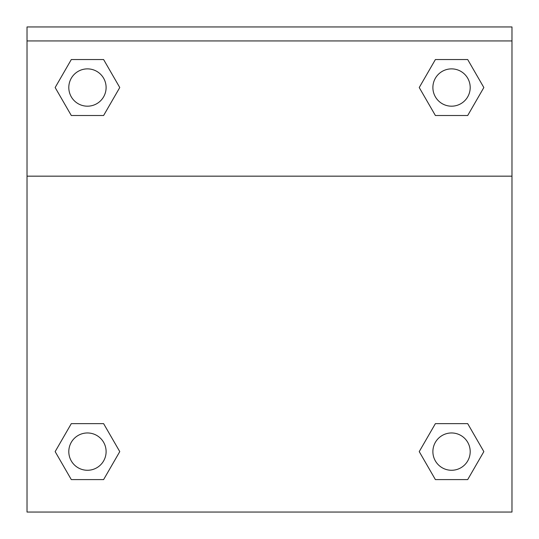 <?xml version="1.0" encoding="UTF-8"?>
<svg xmlns="http://www.w3.org/2000/svg" width="539" height="539" viewBox="0 0 539 539"><rect width="100%" height="100%" fill="white"/><g stroke="black" fill="none" stroke-linecap="round" stroke-linejoin="round"><path stroke-width="0.81" d="M423.041 445.025L435.391 423.641L444.493 423.641L435.391 423.641L419.234 451.615L435.391 423.641L467.697 423.641L435.391 423.641L467.697 423.641L483.847 451.615L467.697 479.595L483.847 451.615M71.303 423.641L103.609 423.641L71.303 423.641L55.153 451.615L71.303 423.641L103.609 423.641L119.766 451.615L103.609 479.595L71.303 479.595L103.609 479.595L71.303 479.595L55.153 451.615M115.959 94.123L103.609 115.508L94.507 115.508L103.609 115.508L119.766 87.534L103.609 115.508L71.303 115.508L103.609 115.508L71.303 115.508L55.153 87.534L71.303 59.553L55.153 87.534M467.697 115.508L435.391 115.508L467.697 115.508L483.847 87.534L467.697 115.508L435.391 115.508L419.234 87.534L435.391 59.553L419.234 87.534M511.976 40.937L511.976 26.95L27.024 26.95L27.024 40.937L511.976 40.937L511.976 512.05L27.024 512.05L27.024 40.937M467.697 479.595L435.391 479.595L467.697 479.595L435.391 479.595L419.234 451.615M27.024 176.165L511.976 176.165M435.391 59.553L467.697 59.553L435.391 59.553L467.697 59.553L483.847 87.534M71.303 59.553L103.609 59.553L71.303 59.553L103.609 59.553L119.766 87.534M470.197 451.615A18.649 18.649 0 0 0 442.216 435.465A18.649 18.649 0 0 0 442.216 467.771A18.649 18.649 0 0 0 470.197 451.615M106.109 451.615A18.649 18.649 0 0 0 78.128 435.465A18.649 18.649 0 0 0 78.128 467.771A18.649 18.649 0 0 0 106.109 451.615M470.197 87.534A18.649 18.649 0 0 0 442.216 71.377A18.649 18.649 0 0 0 442.216 103.683A18.649 18.649 0 0 0 470.197 87.534M106.109 87.534A18.649 18.649 0 0 0 78.128 71.377A18.649 18.649 0 0 0 78.128 103.683A18.649 18.649 0 0 0 106.109 87.534M435.391 423.641L444.493 423.641M94.507 423.641L103.609 423.641M444.493 115.508L435.391 115.508M103.609 115.508L94.507 115.508"/></g></svg>
